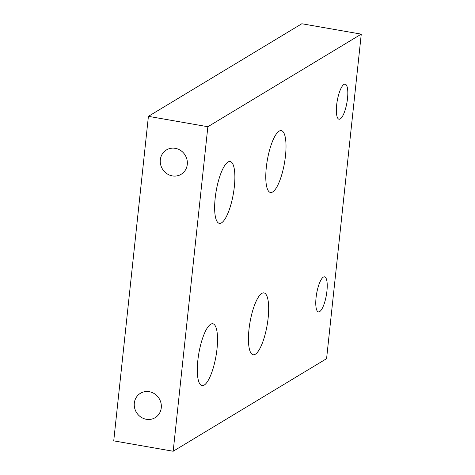 <?xml version="1.0" encoding="UTF-8"?>
<svg xmlns="http://www.w3.org/2000/svg" width="475" height="475" viewBox="0 0 475 475"><rect width="100%" height="100%" fill="white"/><g stroke="black" fill="none" stroke-linecap="round" stroke-linejoin="round"><path stroke-width="0.71" d="M175.275 148.307A14.238 13.3 -121.1 0 0 166.446 149.91A14.238 13.3 -121.1 0 0 160.609 164.498A14.238 13.3 -121.1 0 0 172.33 175.893A14.238 13.3 -121.1 0 0 181.159 174.289A14.238 13.3 -121.1 0 0 186.996 159.701A14.238 13.3 -121.1 0 0 175.275 148.307M149.263 391.697A14.238 13.3 -121.1 0 0 140.434 393.3A14.238 13.3 -121.1 0 0 134.603 407.888A14.238 13.3 -121.1 0 0 146.318 419.282A14.238 13.3 -121.1 0 0 155.147 417.679A14.238 13.3 -121.1 0 0 160.983 403.091A14.238 13.3 -121.1 0 0 149.263 391.697M343.936 84.449A17.795 4.922 -80.1 0 1 345.153 84.158A17.795 4.922 -80.1 0 1 347.267 100.462A17.795 4.922 -80.1 0 1 340.248 118.928A17.795 4.922 -80.1 0 1 339.025 119.219A17.795 4.922 -80.1 0 1 336.912 102.915A17.795 4.922 -80.1 0 1 343.936 84.449M323.338 277.133A17.795 4.922 -80.1 0 1 324.562 276.842A17.795 4.922 -80.1 0 1 326.675 293.146A17.795 4.922 -80.1 0 1 319.657 311.612A17.795 4.922 -80.1 0 1 318.434 311.903A17.795 4.922 -80.1 0 1 316.32 295.598A17.795 4.922 -80.1 0 1 323.338 277.133M255.301 354.249A31.403 8.693 99.9 0 0 267.692 321.664A31.403 8.693 99.9 0 0 263.957 292.891A31.403 8.693 99.9 0 0 261.808 293.402A31.403 8.693 99.9 0 0 249.417 325.987A31.403 8.693 99.9 0 0 253.151 354.76A31.403 8.693 99.9 0 0 255.301 354.249M221.51 222.852A31.403 8.693 99.9 0 0 233.896 190.267A31.403 8.693 99.9 0 0 230.167 161.494A31.403 8.693 99.9 0 0 228.012 162.005A31.403 8.693 99.9 0 0 215.62 194.59A31.403 8.693 99.9 0 0 219.355 223.363A31.403 8.693 99.9 0 0 221.51 222.852M272.644 191.989A31.403 8.693 99.9 0 0 285.036 159.404A31.403 8.693 99.9 0 0 281.301 130.631A31.403 8.693 99.9 0 0 279.146 131.142A31.403 8.693 99.9 0 0 266.76 163.727A31.403 8.693 99.9 0 0 270.489 192.5A31.403 8.693 99.9 0 0 272.644 191.989M204.167 385.112A31.403 8.693 99.9 0 0 216.558 352.527A31.403 8.693 99.9 0 0 212.824 323.754A31.403 8.693 99.9 0 0 210.668 324.265A31.403 8.693 99.9 0 0 198.283 356.85A31.403 8.693 99.9 0 0 202.012 385.623A31.403 8.693 99.9 0 0 204.167 385.112M148.414 116.339L113.733 440.859L173.179 451.25L326.586 358.661L361.267 34.141L301.821 23.75L148.414 116.339L207.86 126.73L173.179 451.25M361.267 34.141L207.86 126.73"/></g></svg>

